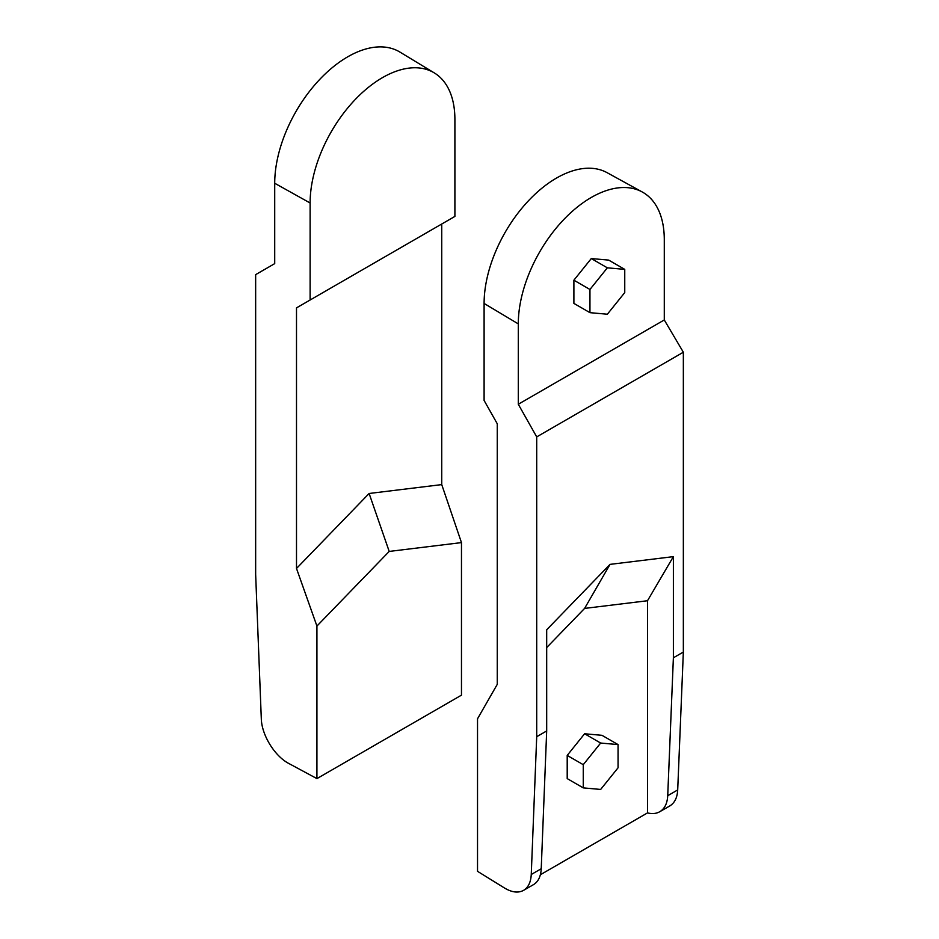 <?xml version="1.0" encoding="UTF-8"?>
<svg xmlns="http://www.w3.org/2000/svg" width="939" height="939" viewBox="0 0 939 939"><rect width="100%" height="100%" fill="white"/><g stroke="black" fill="none" stroke-linecap="round" stroke-linejoin="round"><path stroke-width="1.41" d="M624.752 269.376L624.752 292.581L607.357 314.225L589.95 312.664L589.95 289.47L607.357 267.826L624.752 269.376L608.695 260.103L591.288 258.554L607.357 267.826M589.95 289.47L573.893 280.198L573.893 303.391L589.95 312.664M573.893 280.198L591.288 258.554M540.371 874.749L647.499 812.904L647.499 600.737L584.598 608.413L610.033 564.374L673.38 556.639L647.499 600.737M546.686 647.57L584.598 608.413M583.26 787.88L567.203 778.607L567.203 755.414L584.598 733.77L601.993 735.319L618.062 744.592L618.062 767.797L600.655 789.441L583.26 787.88L583.26 764.686L600.655 743.042L618.062 744.592M683.346 352.231L536.709 436.893L536.709 736.704L531.251 874.502C530.852 882.191 528.293 887.484 523.575 890.36C518.258 893.212 511.908 892.437 504.513 888.012L477.528 871.322L477.528 718.781L497.259 684.367L497.259 423.771L484.101 400.46L484.101 303.45A102.374 59.11 120 0 1 528.375 200.864A102.374 59.11 120 0 1 607.04 172.647L642.264 191.99A103.231 59.603 -60 0 1 664.284 239.609L664.284 319.964L683.346 352.231L683.346 652.042L677.7 789.945C677.289 797.645 674.636 802.986 669.753 805.967L659.777 811.719C656.302 813.679 652.218 814.078 647.499 812.904M536.709 736.704L546.686 730.953L546.686 629.787L610.033 564.374M683.346 652.042L673.38 657.805L673.38 556.639M642.264 191.99A103.231 59.603 -60 0 0 562.942 220.442A103.231 59.603 -60 0 0 518.293 323.896L518.293 404.251L536.709 436.893M518.293 404.251L664.284 319.964M546.686 730.953L541.228 868.739C540.829 876.439 538.27 881.721 533.552 884.597L523.575 890.36M673.38 657.805L667.723 795.709C667.312 803.408 664.659 808.749 659.777 811.719M567.203 755.414L583.26 764.686M584.598 733.77L600.655 743.042M434.323 72.925A102.374 59.11 -60 0 1 454.899 119.417L454.899 216.416L310.116 300.011L310.116 203A102.374 59.11 -60 0 1 355.212 99.546A102.374 59.11 -60 0 1 434.323 72.925L399.955 52.091A103.231 59.603 120 0 0 320.187 78.935A103.231 59.603 120 0 0 274.716 183.258L274.716 263.624L255.654 274.634L255.654 574.445L261.3 718.64C261.664 735.049 274.704 756.224 288.977 763.571L316.924 778.607L461.472 695.153L461.472 542.601L389.204 551.428L316.924 626.055L296.501 568.471L296.501 307.875L441.741 224.01L441.741 484.606L369.121 493.48L296.501 568.471M316.924 778.607L316.924 626.055M389.204 551.428L369.121 493.48M310.116 300.011L296.501 307.875M461.472 542.601L441.741 484.606M518.293 323.896L484.101 303.45M531.251 874.502L541.228 868.739M667.723 795.709L677.7 789.945M310.116 203L274.716 183.258"/></g></svg>
